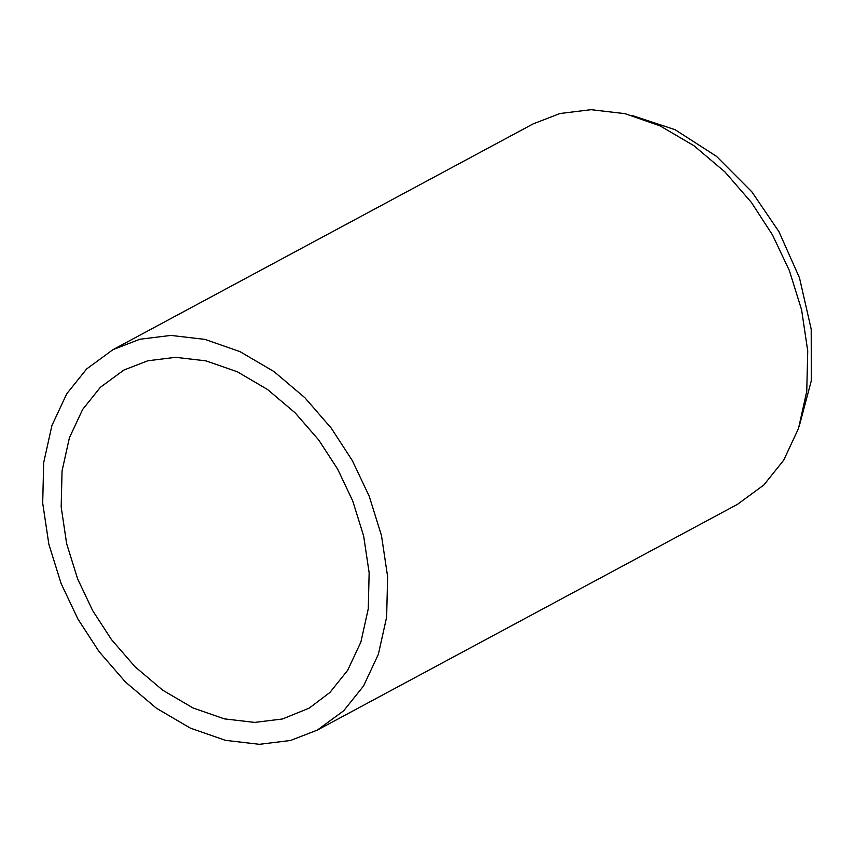<?xml version="1.0" encoding="UTF-8"?>
<svg xmlns="http://www.w3.org/2000/svg" width="854" height="854" viewBox="0 0 854 854"><rect width="100%" height="100%" fill="white"/><g stroke="black" fill="none" stroke-linecap="round" stroke-linejoin="round"><path stroke-width="1.28" d="M317.357 730.074L737.472 504.34L763.807 485.029L783.705 460.189L798.501 428.505L806.752 391.356L807.735 350.93L801.596 309.821L789.331 270.494L772.454 234.882L751.381 202.43L724.993 171.996L694.056 145.799L660.057 125.869L625 113.657L591.011 109.686L559.936 113.518L533.077 123.926L112.963 349.66L86.628 368.971L66.729 393.811L51.934 425.495L43.682 462.644L42.7 503.07L48.838 544.179L61.104 583.506L77.97 619.118L99.043 651.57L125.442 682.004L156.378 708.201L190.378 728.131L225.435 740.343L259.424 744.314L290.499 740.482L317.357 730.074L343.692 710.763L363.59 685.922L378.386 654.239L386.638 617.09L387.62 576.663L381.482 535.554L369.216 496.227L352.339 460.616L331.267 428.164L304.878 397.729L273.931 371.533L239.942 351.602L204.885 339.38L170.885 335.419L139.821 339.251L112.963 349.66M309.201 708.137L329.922 692.455L347.685 670.273L360.9 641.984L368.266 608.817L369.141 572.714L363.655 536.013L352.713 500.903L337.64 469.102L318.83 440.13L295.26 412.962L267.633 389.563L237.284 371.768L205.985 360.868L175.636 357.324L147.891 360.751L123.905 370.038L100.398 387.278L82.635 409.461L69.42 437.75L62.054 470.917L61.178 507.009L66.655 543.72L77.607 578.831L92.67 610.631L111.49 639.603L135.049 666.771L162.676 690.16L193.025 707.966L224.335 718.865L254.684 722.409L282.428 718.983L309.201 708.137M799.109 426.669L811.3 380.745L811.204 329.174L799.472 277.806L778.955 231.69L751.851 191.819L716.463 156.325L675.151 129.733L631.864 115.397"/></g></svg>
